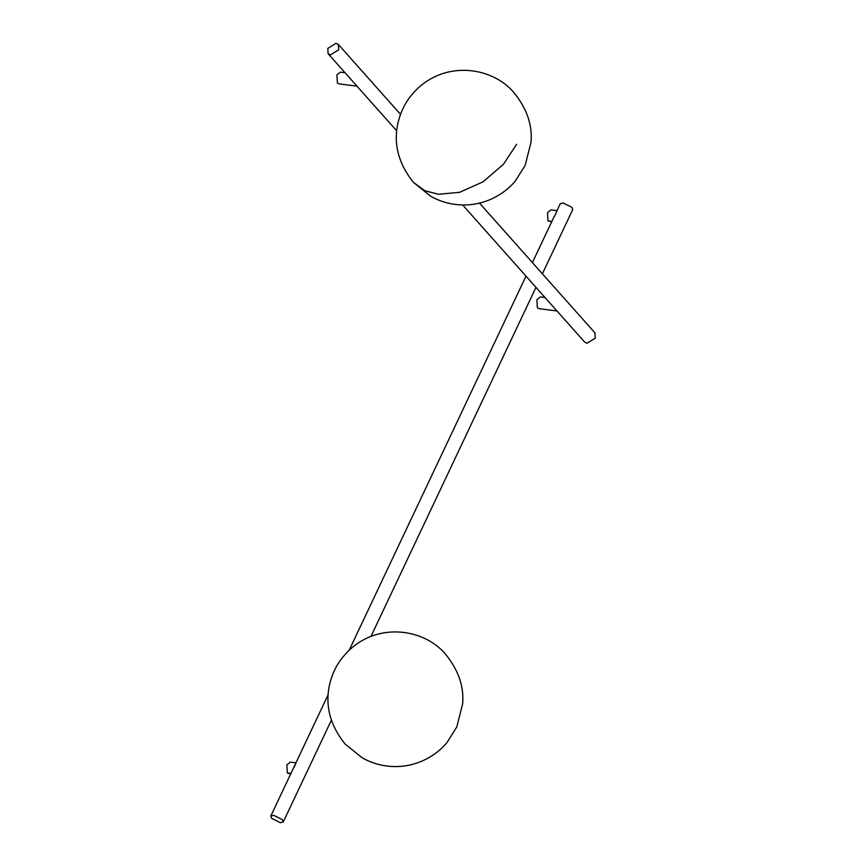 <?xml version="1.0" encoding="UTF-8"?>
<svg xmlns="http://www.w3.org/2000/svg" width="866" height="866" viewBox="0 0 866 866"><rect width="100%" height="100%" fill="white"/><g stroke="black" fill="none" stroke-linecap="round" stroke-linejoin="round"><path stroke-width="1.3" d="M556.362 211.921L560.237 203.716L563.192 202.98L571.896 207.353L572.718 209.615L542.387 273.797M280.313 822.7L271.61 818.316L270.787 816.053L273.743 815.307L282.446 819.691L283.269 821.953L280.313 822.7M335.976 43.3L327.813 48.409L328.073 53.681L330.498 54.883L338.66 49.784L338.4 44.502L335.976 43.3M556.459 310.396L584.637 342.07L587.061 343.272L595.213 338.162L594.953 332.89L479.504 203.109M544.985 297.503L540.449 296.919L536.888 299.625L537.353 307.755L538.955 308.664L556.946 310.948M557.098 310.959L556.243 310.147M345.014 72.712L340.468 72.138L336.906 74.844L337.383 82.974L338.985 83.883L356.976 86.156M357.117 86.178L356.272 85.366M554.446 216.424L556.751 211.553L554.446 216.424M556.957 210.644L551.057 209.897L547.496 212.603L547.972 220.733L551.642 221.902M551.848 221.447L548.221 220.992L551.848 221.447M295.955 762.816L290.402 762.112L286.841 764.819L287.306 772.948L290.944 773.403L287.306 772.948L290.63 774.074M294.029 767.363L295.382 764.494L294.029 767.363M516.666 144.286L503.395 164.324L483.076 181.806L459.694 192.284L438.553 194.287L424.838 190.715L413.45 182.38L430.673 196.268C438.986 200.923 447.819 203.705 457.161 204.647C468.82 205.772 480.154 203.943 491.152 199.158C501.057 194.579 509.154 188.485 515.432 180.864L525.164 165.374L530.988 142.36C532.612 125.364 526.993 108.856 514.123 92.814C493.533 67.992 448.945 60.209 418.679 87.542C411.48 94.394 406.338 101.203 403.275 107.979C394.452 126.349 390.382 153.747 413.45 182.38M283.269 821.953L331.375 720.187M370.973 636.413L535.967 287.36M270.787 816.053L328.182 694.629M349.204 650.171L525.998 276.146M532.406 262.582L554.554 215.731M555.994 309.866L462.66 204.961M396.747 130.874L356.489 85.615M356.013 85.084L328.073 53.681M400.547 114.366L338.4 44.502M345.069 743.991L362.28 757.88C370.594 762.524 379.427 765.317 388.78 766.248C400.438 767.384 411.772 765.555 422.77 760.77C432.675 756.191 440.762 750.097 447.04 742.476L456.783 726.985L462.606 703.971C464.23 686.976 458.612 670.457 445.741 654.425C425.152 629.604 380.564 621.81 350.297 649.154C343.098 656.006 337.957 662.815 334.882 669.58C326.071 687.961 322 715.359 345.069 743.991"/></g></svg>
